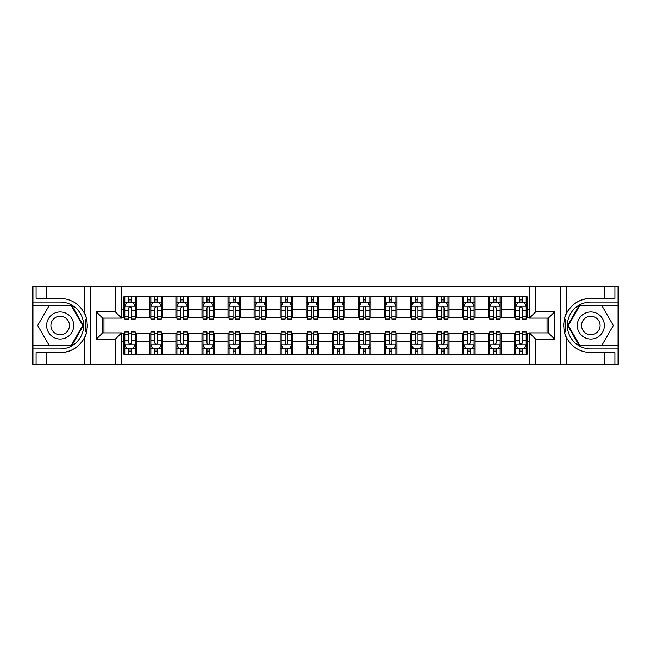 <?xml version="1.0" encoding="UTF-8"?>
<svg xmlns="http://www.w3.org/2000/svg" width="651" height="651" viewBox="0 0 651 651"><rect width="100%" height="100%" fill="white"/><g stroke="black" fill="none" stroke-linecap="round" stroke-linejoin="round"><path stroke-width="0.98" d="M618.035 345.624L618.035 364.072L618.45 364.072L618.45 286.928L618.035 286.928L618.035 305.376L579.203 305.376L567.591 325.5L579.203 345.624L618.035 345.624L618.035 305.376M121.582 364.072L529.418 364.072L529.418 332.905L548.394 332.905L548.394 318.095L529.418 318.095L529.418 286.928L121.582 286.928L121.582 318.095L102.606 318.095L102.606 332.905L121.582 332.905L121.582 364.072L46.522 364.072L46.522 352.655L60.177 352.655A27.155 27.155 0 0 0 86.567 331.92L85.663 331.766L86.599 331.766A27.155 27.155 0 0 0 87.104 329.032M32.965 305.376L32.965 286.928L32.55 286.928L32.55 364.072L32.965 364.072L32.965 345.624L71.797 345.624L83.409 325.5L71.797 305.376L32.965 305.376L32.965 345.624M121.582 333.214L123.771 333.214L123.771 354.168L527.229 354.168L527.229 333.214L529.418 333.214M123.771 341.555L121.582 341.555M121.582 309.445L123.771 309.445L123.771 317.786L121.582 317.786M529.418 317.786L527.229 317.786L527.229 296.832L123.771 296.832L123.771 309.445M527.229 309.445L529.418 309.445M529.418 341.555L527.229 341.555M103.965 318.095L103.965 332.905M514.721 296.832L514.721 317.786L515.763 317.786M519.726 317.786L522.224 317.786M526.187 317.786L527.229 317.786M514.721 317.786L500.123 317.786M488.657 296.832L488.657 317.786L489.698 317.786M493.661 317.786L496.16 317.786M488.657 317.786L474.058 317.786M462.592 296.832L462.592 317.786L463.634 317.786M467.597 317.786L470.095 317.786M462.592 317.786L447.994 317.786M436.528 296.832L436.528 317.786L437.57 317.786M441.533 317.786L444.039 317.786M436.528 317.786L421.938 317.786M410.464 296.832L410.464 317.786L411.505 317.786M415.468 317.786L417.975 317.786M410.464 317.786L395.873 317.786M384.399 296.832L384.399 317.786L385.449 317.786M389.404 317.786L391.91 317.786M384.399 317.786L369.809 317.786M358.343 296.832L358.343 317.786L359.385 317.786M363.348 317.786L365.846 317.786M358.343 317.786L343.744 317.786M332.279 296.832L332.279 317.786L333.32 317.786M337.283 317.786L339.781 317.786M332.279 317.786L317.68 317.786M306.214 296.832L306.214 317.786L307.256 317.786M311.219 317.786L313.717 317.786M306.214 317.786L291.615 317.786M280.15 296.832L280.15 317.786L281.191 317.786M285.154 317.786L287.652 317.786M280.15 317.786L265.551 317.786M254.085 296.832L254.085 317.786L255.127 317.786M259.09 317.786L261.596 317.786M254.085 317.786L239.495 317.786M228.021 296.832L228.021 317.786L229.062 317.786M233.025 317.786L235.532 317.786M228.021 317.786L213.43 317.786M201.965 296.832L201.965 317.786L203.006 317.786M206.961 317.786L209.467 317.786M201.965 317.786L187.366 317.786M175.9 296.832L175.9 317.786L176.942 317.786M180.905 317.786L183.403 317.786M175.9 317.786L161.302 317.786M149.836 296.832L149.836 317.786L150.877 317.786M154.84 317.786L157.339 317.786M149.836 317.786L135.237 317.786M123.771 317.786L124.813 317.786M128.776 317.786L131.274 317.786M547.035 332.905L547.035 318.095M123.771 333.214L124.813 333.214M128.776 333.214L131.274 333.214M135.237 333.214L136.279 333.214L136.279 354.168M150.877 333.214L136.279 333.214M154.84 333.214L157.339 333.214M161.302 333.214L162.343 333.214L162.343 354.168M176.942 333.214L162.343 333.214M180.905 333.214L183.403 333.214M187.366 333.214L188.408 333.214L188.408 354.168M203.006 333.214L188.408 333.214M206.961 333.214L209.467 333.214M213.43 333.214L214.472 333.214L214.472 354.168M229.062 333.214L214.472 333.214M233.025 333.214L235.532 333.214M239.495 333.214L240.536 333.214L240.536 354.168M255.127 333.214L240.536 333.214M259.09 333.214L261.596 333.214M265.551 333.214L266.601 333.214L266.601 354.168M281.191 333.214L266.601 333.214M285.154 333.214L287.652 333.214M291.615 333.214L292.657 333.214L292.657 354.168M307.256 333.214L292.657 333.214M311.219 333.214L313.717 333.214M317.68 333.214L318.721 333.214L318.721 354.168M333.32 333.214L318.721 333.214M337.283 333.214L339.781 333.214M343.744 333.214L344.786 333.214L344.786 354.168M359.385 333.214L344.786 333.214M363.348 333.214L365.846 333.214M369.809 333.214L370.85 333.214L370.85 354.168M385.449 333.214L370.85 333.214M389.404 333.214L391.91 333.214M395.873 333.214L396.915 333.214L396.915 354.168M411.505 333.214L396.915 333.214M415.468 333.214L417.975 333.214M421.938 333.214L422.979 333.214L422.979 354.168M437.57 333.214L422.979 333.214M441.533 333.214L444.039 333.214M447.994 333.214L449.035 333.214L449.035 354.168M463.634 333.214L449.035 333.214M467.597 333.214L470.095 333.214M474.058 333.214L475.1 333.214L475.1 354.168M489.698 333.214L475.1 333.214M493.661 333.214L496.16 333.214M500.123 333.214L501.164 333.214L501.164 354.168M515.763 333.214L501.164 333.214M519.726 333.214L522.224 333.214M526.187 333.214L527.229 333.214M136.279 296.832L136.279 317.786M123.771 302.04L124.813 302.04M128.776 302.04L131.274 302.04M135.237 302.04L136.279 302.04M123.771 348.96L124.813 348.96M128.776 348.96L131.274 348.96M135.237 348.96L136.279 348.96M149.836 333.214L149.836 354.168M162.343 296.832L162.343 317.786M149.836 302.04L150.877 302.04M154.84 302.04L157.339 302.04M161.302 302.04L162.343 302.04M149.836 348.96L150.877 348.96M154.84 348.96L157.339 348.96M161.302 348.96L162.343 348.96M175.9 333.214L175.9 354.168M175.9 348.96L176.942 348.96M180.905 348.96L183.403 348.96M187.366 348.96L188.408 348.96M188.408 296.832L188.408 317.786M175.9 302.04L176.942 302.04M180.905 302.04L183.403 302.04M187.366 302.04L188.408 302.04M201.965 333.214L201.965 354.168M201.965 348.96L203.006 348.96M206.961 348.96L209.467 348.96M213.43 348.96L214.472 348.96M214.472 296.832L214.472 317.786M201.965 302.04L203.006 302.04M206.961 302.04L209.467 302.04M213.43 302.04L214.472 302.04M228.021 333.214L228.021 354.168M228.021 348.96L229.062 348.96M233.025 348.96L235.532 348.96M239.495 348.96L240.536 348.96M240.536 296.832L240.536 317.786M228.021 302.04L229.062 302.04M233.025 302.04L235.532 302.04M239.495 302.04L240.536 302.04M254.085 333.214L254.085 354.168M254.085 348.96L255.127 348.96M259.09 348.96L261.596 348.96M265.551 348.96L266.601 348.96M266.601 296.832L266.601 317.786M254.085 302.04L255.127 302.04M259.09 302.04L261.596 302.04M265.551 302.04L266.601 302.04M280.15 333.214L280.15 354.168M280.15 348.96L281.191 348.96M285.154 348.96L287.652 348.96M291.615 348.96L292.657 348.96M292.657 296.832L292.657 317.786M280.15 302.04L281.191 302.04M285.154 302.04L287.652 302.04M291.615 302.04L292.657 302.04M306.214 333.214L306.214 354.168M306.214 348.96L307.256 348.96M311.219 348.96L313.717 348.96M317.68 348.96L318.721 348.96M318.721 296.832L318.721 317.786M306.214 302.04L307.256 302.04M311.219 302.04L313.717 302.04M317.68 302.04L318.721 302.04M332.279 333.214L332.279 354.168M332.279 348.96L333.32 348.96M337.283 348.96L339.781 348.96M343.744 348.96L344.786 348.96M344.786 296.832L344.786 317.786M332.279 302.04L333.32 302.04M337.283 302.04L339.781 302.04M343.744 302.04L344.786 302.04M358.343 333.214L358.343 354.168M358.343 348.96L359.385 348.96M363.348 348.96L365.846 348.96M369.809 348.96L370.85 348.96M370.85 296.832L370.85 317.786M358.343 302.04L359.385 302.04M363.348 302.04L365.846 302.04M369.809 302.04L370.85 302.04M384.399 333.214L384.399 354.168M384.399 348.96L385.449 348.96M389.404 348.96L391.91 348.96M395.873 348.96L396.915 348.96M396.915 296.832L396.915 317.786M384.399 302.04L385.449 302.04M389.404 302.04L391.91 302.04M395.873 302.04L396.915 302.04M410.464 333.214L410.464 354.168M410.464 348.96L411.505 348.96M415.468 348.96L417.975 348.96M421.938 348.96L422.979 348.96M422.979 296.832L422.979 317.786M410.464 302.04L411.505 302.04M415.468 302.04L417.975 302.04M421.938 302.04L422.979 302.04M436.528 333.214L436.528 354.168M436.528 348.96L437.57 348.96M441.533 348.96L444.039 348.96M447.994 348.96L449.035 348.96M449.035 296.832L449.035 317.786M436.528 302.04L437.57 302.04M441.533 302.04L444.039 302.04M447.994 302.04L449.035 302.04M462.592 333.214L462.592 354.168M462.592 348.96L463.634 348.96M467.597 348.96L470.095 348.96M474.058 348.96L475.1 348.96M475.1 296.832L475.1 317.786M462.592 302.04L463.634 302.04M467.597 302.04L470.095 302.04M474.058 302.04L475.1 302.04M488.657 333.214L488.657 354.168M488.657 348.96L489.698 348.96M493.661 348.96L496.16 348.96M500.123 348.96L501.164 348.96M501.164 296.832L501.164 317.786M488.657 302.04L489.698 302.04M493.661 302.04L496.16 302.04M500.123 302.04L501.164 302.04M514.721 333.214L514.721 354.168M514.721 348.96L515.763 348.96M519.726 348.96L522.224 348.96M526.187 348.96L527.229 348.96M514.721 302.04L515.763 302.04M519.726 302.04L522.224 302.04M526.187 302.04L527.229 302.04M131.274 299.541L128.776 299.541M135.237 316.419L131.274 316.419L131.274 319.039L135.237 319.039L135.237 306.32L133.154 302.145L126.896 302.145L124.813 306.32L124.813 319.039L128.776 319.039L128.776 316.419L124.813 316.419M124.813 306.32L124.813 296.832M135.237 306.32L135.237 296.832M128.776 302.145L128.776 296.832M131.274 296.832L131.274 302.145M131.274 316.419L131.274 307.882C130.444 306.271 129.614 306.271 128.776 307.882L128.776 316.419M128.776 351.459L131.274 351.459M124.813 334.581L128.776 334.581L128.776 331.961L124.813 331.961L124.813 344.68L126.896 348.855L133.154 348.855L135.237 344.68L135.237 331.961L131.274 331.961L131.274 334.581L135.237 334.581M135.237 344.68L135.237 354.168M124.813 344.68L124.813 354.168M131.274 348.855L131.274 354.168M128.776 354.168L128.776 348.855M128.776 334.581L128.776 343.118C129.606 344.729 130.444 344.729 131.274 343.118L131.274 334.581M87.104 321.976A27.155 27.155 0 0 0 86.607 319.25L85.672 319.25L85.663 331.766M85.672 319.25L86.567 319.096A27.155 27.155 0 0 0 84.418 313.253C79.121 303.765 71.04 298.793 60.177 298.345L46.522 298.345L46.522 286.928L32.965 286.928M60.177 352.655C71.04 352.207 79.121 347.235 84.418 337.747C88.105 332.889 88.105 318.119 84.418 313.253L84.418 286.928L46.522 286.928M115.325 364.072L115.325 339.155L96.356 339.155L96.356 311.845L115.325 311.845L115.325 286.928L90.627 286.928L90.627 364.072M32.965 348.96L60.177 348.96A23.46 23.46 0 0 0 83.637 325.5A23.46 23.46 0 0 0 60.177 302.04L32.965 302.04M46.522 364.072L32.965 364.072M84.418 286.928L90.627 286.928M115.325 286.928L121.582 286.928M46.522 352.655L36.098 352.655L36.098 364.072M46.522 298.345L36.098 298.345L36.098 286.928M115.325 339.155L121.582 332.905M96.356 339.155L102.606 332.905M96.356 311.845L102.606 318.095M115.325 311.845L121.582 318.095M87.234 327.835L87.332 325.59M87.332 325.419L87.315 324.548M87.047 321.578L86.908 320.699M529.418 286.928L604.478 286.928L604.478 298.345L590.823 298.345C579.96 298.793 571.879 303.765 566.582 313.253C562.895 318.111 562.895 332.881 566.582 337.747A27.155 27.155 0 0 1 564.433 331.904L565.328 331.904L565.337 319.234L564.401 319.234A27.155 27.155 0 0 0 563.896 321.968M563.896 329.024A27.155 27.155 0 0 0 564.393 331.75L565.328 331.75M590.823 298.345A27.155 27.155 0 0 0 564.433 319.08L565.337 319.234M604.478 364.072L566.582 364.072L566.582 337.747C571.879 347.235 579.96 352.207 590.823 352.655L604.478 352.655L604.478 364.072L618.035 364.072M535.675 286.928L535.675 311.845L554.644 311.845L554.644 339.155L535.675 339.155L535.675 364.072L560.373 364.072L560.373 286.928M618.035 302.04L590.823 302.04A23.46 23.46 0 0 0 567.363 325.5A23.46 23.46 0 0 0 590.823 348.96L618.035 348.96M604.478 286.928L618.035 286.928M566.582 364.072L560.373 364.072M535.675 364.072L529.418 364.072M604.478 298.345L614.902 298.345L614.902 286.928M604.478 352.655L614.902 352.655L614.902 364.072M535.675 311.845L529.418 318.095M554.644 311.845L548.394 318.095M554.644 339.155L548.394 332.905M535.675 339.155L529.418 332.905M563.766 323.165L563.668 325.41M563.668 325.581L563.685 326.452M563.953 329.422L564.091 330.301M157.339 299.541L154.84 299.541M161.302 316.419L157.339 316.419L157.339 319.039L161.302 319.039L161.302 306.32L159.218 302.145L152.961 302.145L150.877 306.32L150.877 319.039L154.84 319.039L154.84 316.419L150.877 316.419M150.877 306.32L150.877 296.832M161.302 306.32L161.302 296.832M154.84 302.145L154.84 296.832M157.339 296.832L157.339 302.145M157.339 316.419L157.339 307.882C156.509 306.271 155.67 306.271 154.84 307.882L154.84 316.419M183.403 299.541L180.905 299.541M187.366 316.419L183.403 316.419L183.403 319.039L187.366 319.039L187.366 306.32L185.283 302.145L179.025 302.145L176.942 306.32L176.942 319.039L180.905 319.039L180.905 316.419L176.942 316.419M176.942 306.32L176.942 296.832M187.366 306.32L187.366 296.832M180.905 302.145L180.905 296.832M183.403 296.832L183.403 302.145M183.403 316.419L183.403 307.882C182.573 306.271 181.735 306.271 180.905 307.882L180.905 316.419M209.467 299.541L206.961 299.541M213.43 316.419L209.467 316.419L209.467 319.039L213.43 319.039L213.43 306.32L211.347 302.145L205.089 302.145L203.006 306.32L203.006 319.039L206.961 319.039L206.961 316.419L203.006 316.419M203.006 306.32L203.006 296.832M213.43 306.32L213.43 296.832M206.961 302.145L206.961 296.832M209.467 296.832L209.467 302.145M209.467 316.419L209.467 307.882C208.637 306.271 207.799 306.271 206.961 307.882L206.961 316.419M154.84 351.459L157.339 351.459M150.877 334.581L154.84 334.581L154.84 331.961L150.877 331.961L150.877 344.68L152.961 348.855L159.218 348.855L161.302 344.68L161.302 331.961L157.339 331.961L157.339 334.581L161.302 334.581M161.302 344.68L161.302 354.168M150.877 344.68L150.877 354.168M157.339 348.855L157.339 354.168M154.84 354.168L154.84 348.855M154.84 334.581L154.84 343.118C155.67 344.729 156.509 344.729 157.339 343.118L157.339 334.581M180.905 351.459L183.403 351.459M176.942 334.581L180.905 334.581L180.905 331.961L176.942 331.961L176.942 344.68L179.025 348.855L185.283 348.855L187.366 344.68L187.366 331.961L183.403 331.961L183.403 334.581L187.366 334.581M187.366 344.68L187.366 354.168M176.942 344.68L176.942 354.168M183.403 348.855L183.403 354.168M180.905 354.168L180.905 348.855M180.905 334.581L180.905 343.118C181.735 344.729 182.565 344.729 183.403 343.118L183.403 334.581M206.961 351.459L209.467 351.459M203.006 334.581L206.961 334.581L206.961 331.961L203.006 331.961L203.006 344.68L205.089 348.855L211.347 348.855L213.43 344.68L213.43 331.961L209.467 331.961L209.467 334.581L213.43 334.581M213.43 344.68L213.43 354.168M203.006 344.68L203.006 354.168M209.467 348.855L209.467 354.168M206.961 354.168L206.961 348.855M206.961 334.581L206.961 343.118C207.799 344.729 208.629 344.729 209.467 343.118L209.467 334.581M235.532 299.541L233.025 299.541M239.495 316.419L235.532 316.419L235.532 319.039L239.495 319.039L239.495 306.32L237.403 302.145L231.154 302.145L229.062 306.32L229.062 319.039L233.025 319.039L233.025 316.419L229.062 316.419M229.062 306.32L229.062 296.832M239.495 306.32L239.495 296.832M233.025 302.145L233.025 296.832M235.532 296.832L235.532 302.145M235.532 316.419L235.532 307.882C234.694 306.271 233.864 306.271 233.025 307.882L233.025 316.419M233.025 351.459L235.532 351.459M229.062 334.581L233.025 334.581L233.025 331.961L229.062 331.961L229.062 344.68L231.154 348.855L237.403 348.855L239.495 344.68L239.495 331.961L235.532 331.961L235.532 334.581L239.495 334.581M239.495 344.68L239.495 354.168M229.062 344.68L229.062 354.168M235.532 348.855L235.532 354.168M233.025 354.168L233.025 348.855M233.025 334.581L233.025 343.118C233.864 344.729 234.694 344.729 235.532 343.118L235.532 334.581M53.398 313.766A13.549 13.549 0 0 0 48.443 332.279A13.549 13.549 0 0 0 66.955 337.234A13.549 13.549 0 0 0 71.911 318.721A13.549 13.549 0 0 0 53.398 313.766M55.538 317.468A9.277 9.277 0 0 0 52.145 330.138A9.277 9.277 0 0 0 64.815 333.532A9.277 9.277 0 0 0 68.209 320.862A9.277 9.277 0 0 0 55.538 317.468M82.685 325.5L71.431 344.997L48.923 344.997L37.668 325.5L48.923 306.003L71.431 306.003L82.685 325.5M584.045 337.234A13.549 13.549 0 0 0 602.557 332.279A13.549 13.549 0 0 0 597.602 313.766A13.549 13.549 0 0 0 579.089 318.721A13.549 13.549 0 0 0 584.045 337.234M586.185 333.532A9.277 9.277 0 0 0 598.855 330.138A9.277 9.277 0 0 0 595.462 317.468A9.277 9.277 0 0 0 582.791 320.862A9.277 9.277 0 0 0 586.185 333.532M579.569 306.003L602.077 306.003L613.332 325.5L602.077 344.997L579.569 344.997L568.315 325.5L579.569 306.003M261.596 299.541L259.09 299.541M265.551 316.419L261.596 316.419L261.596 319.039L265.551 319.039L265.551 306.32L263.468 302.145L257.218 302.145L255.127 306.32L255.127 319.039L259.09 319.039L259.09 316.419L255.127 316.419M255.127 306.32L255.127 296.832M265.551 306.32L265.551 296.832M259.09 302.145L259.09 296.832M261.596 296.832L261.596 302.145M261.596 316.419L261.596 307.882C260.758 306.271 259.928 306.271 259.09 307.882L259.09 316.419M287.652 299.541L285.154 299.541M291.615 316.419L287.652 316.419L287.652 319.039L291.615 319.039L291.615 306.32L289.532 302.145L283.275 302.145L281.191 306.32L281.191 319.039L285.154 319.039L285.154 316.419L281.191 316.419M281.191 306.32L281.191 296.832M291.615 306.32L291.615 296.832M285.154 302.145L285.154 296.832M287.652 296.832L287.652 302.145M287.652 316.419L287.652 307.882C286.822 306.271 285.992 306.271 285.154 307.882L285.154 316.419M313.717 299.541L311.219 299.541M317.68 316.419L313.717 316.419L313.717 319.039L317.68 319.039L317.68 306.32L315.597 302.145L309.339 302.145L307.256 306.32L307.256 319.039L311.219 319.039L311.219 316.419L307.256 316.419M307.256 306.32L307.256 296.832M317.68 306.32L317.68 296.832M311.219 302.145L311.219 296.832M313.717 296.832L313.717 302.145M313.717 316.419L313.717 307.882C312.887 306.271 312.049 306.271 311.219 307.882L311.219 316.419M339.781 299.541L337.283 299.541M343.744 316.419L339.781 316.419L339.781 319.039L343.744 319.039L343.744 306.32L341.661 302.145L335.403 302.145L333.32 306.32L333.32 319.039L337.283 319.039L337.283 316.419L333.32 316.419M333.32 306.32L333.32 296.832M343.744 306.32L343.744 296.832M337.283 302.145L337.283 296.832M339.781 296.832L339.781 302.145M339.781 316.419L339.781 307.882C338.951 306.271 338.113 306.271 337.283 307.882L337.283 316.419M365.846 299.541L363.348 299.541M369.809 316.419L365.846 316.419L365.846 319.039L369.809 319.039L369.809 306.32L367.725 302.145L361.468 302.145L359.385 306.32L359.385 319.039L363.348 319.039L363.348 316.419L359.385 316.419M359.385 306.32L359.385 296.832M369.809 306.32L369.809 296.832M363.348 302.145L363.348 296.832M365.846 296.832L365.846 302.145M365.846 316.419L365.846 307.882C365.016 306.271 364.178 306.271 363.348 307.882L363.348 316.419M259.09 351.459L261.596 351.459M255.127 334.581L259.09 334.581L259.09 331.961L255.127 331.961L255.127 344.68L257.218 348.855L263.468 348.855L265.551 344.68L265.551 331.961L261.596 331.961L261.596 334.581L265.551 334.581M265.551 344.68L265.551 354.168M255.127 344.68L255.127 354.168M261.596 348.855L261.596 354.168M259.09 354.168L259.09 348.855M259.09 334.581L259.09 343.118C259.92 344.729 260.758 344.729 261.596 343.118L261.596 334.581M285.154 351.459L287.652 351.459M281.191 334.581L285.154 334.581L285.154 331.961L281.191 331.961L281.191 344.68L283.275 348.855L289.532 348.855L291.615 344.68L291.615 331.961L287.652 331.961L287.652 334.581L291.615 334.581M291.615 344.68L291.615 354.168M281.191 344.68L281.191 354.168M287.652 348.855L287.652 354.168M285.154 354.168L285.154 348.855M285.154 334.581L285.154 343.118C285.984 344.729 286.822 344.729 287.652 343.118L287.652 334.581M311.219 351.459L313.717 351.459M307.256 334.581L311.219 334.581L311.219 331.961L307.256 331.961L307.256 344.68L309.339 348.855L315.597 348.855L317.68 344.68L317.68 331.961L313.717 331.961L313.717 334.581L317.68 334.581M317.68 344.68L317.68 354.168M307.256 344.68L307.256 354.168M313.717 348.855L313.717 354.168M311.219 354.168L311.219 348.855M311.219 334.581L311.219 343.118C312.049 344.729 312.887 344.729 313.717 343.118L313.717 334.581M337.283 351.459L339.781 351.459M333.32 334.581L337.283 334.581L337.283 331.961L333.32 331.961L333.32 344.68L335.403 348.855L341.661 348.855L343.744 344.68L343.744 331.961L339.781 331.961L339.781 334.581L343.744 334.581M343.744 344.68L343.744 354.168M333.32 344.68L333.32 354.168M339.781 348.855L339.781 354.168M337.283 354.168L337.283 348.855M337.283 334.581L337.283 343.118C338.113 344.729 338.951 344.729 339.781 343.118L339.781 334.581M363.348 351.459L365.846 351.459M359.385 334.581L363.348 334.581L363.348 331.961L359.385 331.961L359.385 344.68L361.468 348.855L367.725 348.855L369.809 344.68L369.809 331.961L365.846 331.961L365.846 334.581L369.809 334.581M369.809 344.68L369.809 354.168M359.385 344.68L359.385 354.168M365.846 348.855L365.846 354.168M363.348 354.168L363.348 348.855M363.348 334.581L363.348 343.118C364.178 344.729 365.008 344.729 365.846 343.118L365.846 334.581M391.91 299.541L389.404 299.541M395.873 316.419L391.91 316.419L391.91 319.039L395.873 319.039L395.873 306.32L393.782 302.145L387.532 302.145L385.449 306.32L385.449 319.039L389.404 319.039L389.404 316.419L385.449 316.419M385.449 306.32L385.449 296.832M395.873 306.32L395.873 296.832M389.404 302.145L389.404 296.832M391.91 296.832L391.91 302.145M391.91 316.419L391.91 307.882C391.08 306.271 390.242 306.271 389.404 307.882L389.404 316.419M389.404 351.459L391.91 351.459M385.449 334.581L389.404 334.581L389.404 331.961L385.449 331.961L385.449 344.68L387.532 348.855L393.782 348.855L395.873 344.68L395.873 331.961L391.91 331.961L391.91 334.581L395.873 334.581M395.873 344.68L395.873 354.168M385.449 344.68L385.449 354.168M391.91 348.855L391.91 354.168M389.404 354.168L389.404 348.855M389.404 334.581L389.404 343.118C390.242 344.729 391.072 344.729 391.91 343.118L391.91 334.581M417.975 299.541L415.468 299.541M421.938 316.419L417.975 316.419L417.975 319.039L421.938 319.039L421.938 306.32L419.846 302.145L413.597 302.145L411.505 306.32L411.505 319.039L415.468 319.039L415.468 316.419L411.505 316.419M411.505 306.32L411.505 296.832M421.938 306.32L421.938 296.832M415.468 302.145L415.468 296.832M417.975 296.832L417.975 302.145M417.975 316.419L417.975 307.882C417.136 306.271 416.306 306.271 415.468 307.882L415.468 316.419M415.468 351.459L417.975 351.459M411.505 334.581L415.468 334.581L415.468 331.961L411.505 331.961L411.505 344.68L413.597 348.855L419.846 348.855L421.938 344.68L421.938 331.961L417.975 331.961L417.975 334.581L421.938 334.581M421.938 344.68L421.938 354.168M411.505 344.68L411.505 354.168M417.975 348.855L417.975 354.168M415.468 354.168L415.468 348.855M415.468 334.581L415.468 343.118C416.306 344.729 417.136 344.729 417.975 343.118L417.975 334.581M444.039 299.541L441.533 299.541M447.994 316.419L444.039 316.419L444.039 319.039L447.994 319.039L447.994 306.32L445.911 302.145L439.653 302.145L437.57 306.32L437.57 319.039L441.533 319.039L441.533 316.419L437.57 316.419M437.57 306.32L437.57 296.832M447.994 306.32L447.994 296.832M441.533 302.145L441.533 296.832M444.039 296.832L444.039 302.145M444.039 316.419L444.039 307.882C443.201 306.271 442.371 306.271 441.533 307.882L441.533 316.419M441.533 351.459L444.039 351.459M437.57 334.581L441.533 334.581L441.533 331.961L437.57 331.961L437.57 344.68L439.653 348.855L445.911 348.855L447.994 344.68L447.994 331.961L444.039 331.961L444.039 334.581L447.994 334.581M447.994 344.68L447.994 354.168M437.57 344.68L437.57 354.168M444.039 348.855L444.039 354.168M441.533 354.168L441.533 348.855M441.533 334.581L441.533 343.118C442.363 344.729 443.201 344.729 444.039 343.118L444.039 334.581M470.095 299.541L467.597 299.541M474.058 316.419L470.095 316.419L470.095 319.039L474.058 319.039L474.058 306.32L471.975 302.145L465.717 302.145L463.634 306.32L463.634 319.039L467.597 319.039L467.597 316.419L463.634 316.419M463.634 306.32L463.634 296.832M474.058 306.32L474.058 296.832M467.597 302.145L467.597 296.832M470.095 296.832L470.095 302.145M470.095 316.419L470.095 307.882C469.265 306.271 468.435 306.271 467.597 307.882L467.597 316.419M467.597 351.459L470.095 351.459M463.634 334.581L467.597 334.581L467.597 331.961L463.634 331.961L463.634 344.68L465.717 348.855L471.975 348.855L474.058 344.68L474.058 331.961L470.095 331.961L470.095 334.581L474.058 334.581M474.058 344.68L474.058 354.168M463.634 344.68L463.634 354.168M470.095 348.855L470.095 354.168M467.597 354.168L467.597 348.855M467.597 334.581L467.597 343.118C468.427 344.729 469.265 344.729 470.095 343.118L470.095 334.581M496.16 299.541L493.661 299.541M500.123 316.419L496.16 316.419L496.16 319.039L500.123 319.039L500.123 306.32L498.039 302.145L491.782 302.145L489.698 306.32L489.698 319.039L493.661 319.039L493.661 316.419L489.698 316.419M489.698 306.32L489.698 296.832M500.123 306.32L500.123 296.832M493.661 302.145L493.661 296.832M496.16 296.832L496.16 302.145M496.16 316.419L496.16 307.882C495.33 306.271 494.491 306.271 493.661 307.882L493.661 316.419M493.661 351.459L496.16 351.459M489.698 334.581L493.661 334.581L493.661 331.961L489.698 331.961L489.698 344.68L491.782 348.855L498.039 348.855L500.123 344.68L500.123 331.961L496.16 331.961L496.16 334.581L500.123 334.581M500.123 344.68L500.123 354.168M489.698 344.68L489.698 354.168M496.16 348.855L496.16 354.168M493.661 354.168L493.661 348.855M493.661 334.581L493.661 343.118C494.491 344.729 495.33 344.729 496.16 343.118L496.16 334.581M522.224 299.541L519.726 299.541M526.187 316.419L522.224 316.419L522.224 319.039L526.187 319.039L526.187 306.32L524.104 302.145L517.846 302.145L515.763 306.32L515.763 319.039L519.726 319.039L519.726 316.419L515.763 316.419M515.763 306.32L515.763 296.832M526.187 306.32L526.187 296.832M519.726 302.145L519.726 296.832M522.224 296.832L522.224 302.145M522.224 316.419L522.224 307.882C521.394 306.271 520.556 306.271 519.726 307.882L519.726 316.419M519.726 351.459L522.224 351.459M515.763 334.581L519.726 334.581L519.726 331.961L515.763 331.961L515.763 344.68L517.846 348.855L524.104 348.855L526.187 344.68L526.187 331.961L522.224 331.961L522.224 334.581L526.187 334.581M526.187 344.68L526.187 354.168M515.763 344.68L515.763 354.168M522.224 348.855L522.224 354.168M519.726 354.168L519.726 348.855M519.726 334.581L519.726 343.118C520.556 344.729 521.386 344.729 522.224 343.118L522.224 334.581M149.836 341.555L136.279 341.555M149.836 309.445L136.279 309.445M175.9 309.445L162.343 309.445M175.9 341.555L162.343 341.555M201.965 309.445L188.408 309.445M201.965 341.555L188.408 341.555M228.021 309.445L214.472 309.445M228.021 341.555L214.472 341.555M254.085 309.445L240.536 309.445M254.085 341.555L240.536 341.555M280.15 309.445L266.601 309.445M280.15 341.555L266.601 341.555M306.214 309.445L292.657 309.445M306.214 341.555L292.657 341.555M332.279 309.445L318.721 309.445M332.279 341.555L318.721 341.555M358.343 309.445L344.786 309.445M358.343 341.555L344.786 341.555M384.399 309.445L370.85 309.445M384.399 341.555L370.85 341.555M410.464 309.445L396.915 309.445M410.464 341.555L396.915 341.555M436.528 309.445L422.979 309.445M436.528 341.555L422.979 341.555M462.592 309.445L449.035 309.445M462.592 341.555L449.035 341.555M488.657 309.445L475.1 309.445M488.657 341.555L475.1 341.555M514.721 309.445L501.164 309.445M514.721 341.555L501.164 341.555M135.188 306.214L124.862 306.214M124.813 302.398L126.774 302.398M133.276 302.398L135.237 302.398M128.776 310.836L124.813 310.836M135.237 310.836L131.274 310.836M131.274 300.868L128.776 300.868M124.862 344.786L135.188 344.786M135.237 348.602L133.276 348.602M126.774 348.602L124.813 348.602M131.274 340.164L135.237 340.164M124.813 340.164L128.776 340.164M128.776 350.132L131.274 350.132M84.418 364.072L84.418 337.747M566.582 286.928L566.582 313.253M161.253 306.214L150.926 306.214M150.877 302.398L152.839 302.398M159.34 302.398L161.302 302.398M154.84 310.836L150.877 310.836M161.302 310.836L157.339 310.836M157.339 300.868L154.84 300.868M187.317 306.214L176.991 306.214M176.942 302.398L178.903 302.398M185.405 302.398L187.366 302.398M180.905 310.836L176.942 310.836M187.366 310.836L183.403 310.836M183.403 300.868L180.905 300.868M213.373 306.214L203.055 306.214M203.006 302.398L204.959 302.398M211.469 302.398L213.43 302.398M206.961 310.836L203.006 310.836M213.43 310.836L209.467 310.836M209.467 300.868L206.961 300.868M150.926 344.786L161.253 344.786M161.302 348.602L159.34 348.602M152.839 348.602L150.877 348.602M157.339 340.164L161.302 340.164M150.877 340.164L154.84 340.164M154.84 350.132L157.339 350.132M176.991 344.786L187.317 344.786M187.366 348.602L185.405 348.602M178.903 348.602L176.942 348.602M183.403 340.164L187.366 340.164M176.942 340.164L180.905 340.164M180.905 350.132L183.403 350.132M203.055 344.786L213.373 344.786M213.43 348.602L211.469 348.602M204.959 348.602L203.006 348.602M209.467 340.164L213.43 340.164M203.006 340.164L206.961 340.164M206.961 350.132L209.467 350.132M239.438 306.214L229.119 306.214M229.062 302.398L231.024 302.398M237.534 302.398L239.495 302.398M233.025 310.836L229.062 310.836M239.495 310.836L235.532 310.836M235.532 300.868L233.025 300.868M229.119 344.786L239.438 344.786M239.495 348.602L237.534 348.602M231.024 348.602L229.062 348.602M235.532 340.164L239.495 340.164M229.062 340.164L233.025 340.164M233.025 350.132L235.532 350.132M265.502 306.214L255.184 306.214M255.127 302.398L257.088 302.398M263.598 302.398L265.551 302.398M259.09 310.836L255.127 310.836M265.551 310.836L261.596 310.836M261.596 300.868L259.09 300.868M291.567 306.214L281.248 306.214M281.191 302.398L283.152 302.398M289.654 302.398L291.615 302.398M285.154 310.836L281.191 310.836M291.615 310.836L287.652 310.836M287.652 300.868L285.154 300.868M317.631 306.214L307.305 306.214M307.256 302.398L309.217 302.398M315.719 302.398L317.68 302.398M311.219 310.836L307.256 310.836M317.68 310.836L313.717 310.836M313.717 300.868L311.219 300.868M343.695 306.214L333.369 306.214M333.32 302.398L335.281 302.398M341.783 302.398L343.744 302.398M337.283 310.836L333.32 310.836M343.744 310.836L339.781 310.836M339.781 300.868L337.283 300.868M369.752 306.214L359.433 306.214M359.385 302.398L361.346 302.398M367.848 302.398L369.809 302.398M363.348 310.836L359.385 310.836M369.809 310.836L365.846 310.836M365.846 300.868L363.348 300.868M255.184 344.786L265.502 344.786M265.551 348.602L263.598 348.602M257.088 348.602L255.127 348.602M261.596 340.164L265.551 340.164M255.127 340.164L259.09 340.164M259.09 350.132L261.596 350.132M281.248 344.786L291.567 344.786M291.615 348.602L289.654 348.602M283.152 348.602L281.191 348.602M287.652 340.164L291.615 340.164M281.191 340.164L285.154 340.164M285.154 350.132L287.652 350.132M307.305 344.786L317.631 344.786M317.68 348.602L315.719 348.602M309.217 348.602L307.256 348.602M313.717 340.164L317.68 340.164M307.256 340.164L311.219 340.164M311.219 350.132L313.717 350.132M333.369 344.786L343.695 344.786M343.744 348.602L341.783 348.602M335.281 348.602L333.32 348.602M339.781 340.164L343.744 340.164M333.32 340.164L337.283 340.164M337.283 350.132L339.781 350.132M359.433 344.786L369.752 344.786M369.809 348.602L367.848 348.602M361.346 348.602L359.385 348.602M365.846 340.164L369.809 340.164M359.385 340.164L363.348 340.164M363.348 350.132L365.846 350.132M395.816 306.214L385.498 306.214M385.449 302.398L387.402 302.398M393.912 302.398L395.873 302.398M389.404 310.836L385.449 310.836M395.873 310.836L391.91 310.836M391.91 300.868L389.404 300.868M385.498 344.786L395.816 344.786M395.873 348.602L393.912 348.602M387.402 348.602L385.449 348.602M391.91 340.164L395.873 340.164M385.449 340.164L389.404 340.164M389.404 350.132L391.91 350.132M421.881 306.214L411.562 306.214M411.505 302.398L413.466 302.398M419.976 302.398L421.938 302.398M415.468 310.836L411.505 310.836M421.938 310.836L417.975 310.836M417.975 300.868L415.468 300.868M411.562 344.786L421.881 344.786M421.938 348.602L419.976 348.602M413.466 348.602L411.505 348.602M417.975 340.164L421.938 340.164M411.505 340.164L415.468 340.164M415.468 350.132L417.975 350.132M447.945 306.214L437.627 306.214M437.57 302.398L439.531 302.398M446.041 302.398L447.994 302.398M441.533 310.836L437.57 310.836M447.994 310.836L444.039 310.836M444.039 300.868L441.533 300.868M437.627 344.786L447.945 344.786M447.994 348.602L446.041 348.602M439.531 348.602L437.57 348.602M444.039 340.164L447.994 340.164M437.57 340.164L441.533 340.164M441.533 350.132L444.039 350.132M474.009 306.214L463.683 306.214M463.634 302.398L465.595 302.398M472.097 302.398L474.058 302.398M467.597 310.836L463.634 310.836M474.058 310.836L470.095 310.836M470.095 300.868L467.597 300.868M463.683 344.786L474.009 344.786M474.058 348.602L472.097 348.602M465.595 348.602L463.634 348.602M470.095 340.164L474.058 340.164M463.634 340.164L467.597 340.164M467.597 350.132L470.095 350.132M500.074 306.214L489.747 306.214M489.698 302.398L491.66 302.398M498.161 302.398L500.123 302.398M493.661 310.836L489.698 310.836M500.123 310.836L496.16 310.836M496.16 300.868L493.661 300.868M489.747 344.786L500.074 344.786M500.123 348.602L498.161 348.602M491.66 348.602L489.698 348.602M496.16 340.164L500.123 340.164M489.698 340.164L493.661 340.164M493.661 350.132L496.16 350.132M526.138 306.214L515.812 306.214M515.763 302.398L517.724 302.398M524.226 302.398L526.187 302.398M519.726 310.836L515.763 310.836M526.187 310.836L522.224 310.836M522.224 300.868L519.726 300.868M515.812 344.786L526.138 344.786M526.187 348.602L524.226 348.602M517.724 348.602L515.763 348.602M522.224 340.164L526.187 340.164M515.763 340.164L519.726 340.164M519.726 350.132L522.224 350.132"/></g></svg>
